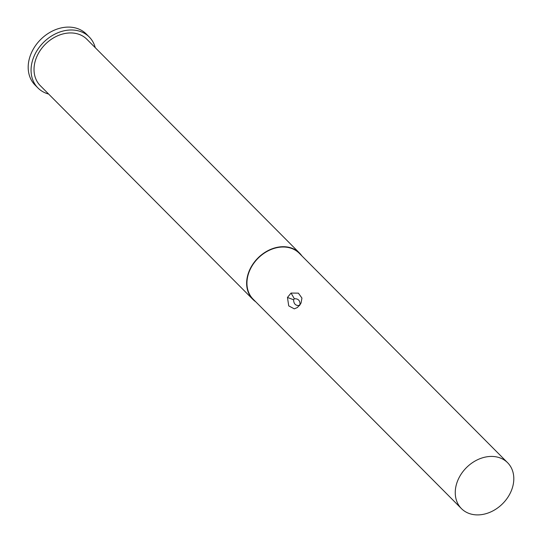 <?xml version="1.0" encoding="UTF-8"?>
<svg xmlns="http://www.w3.org/2000/svg" width="542" height="542" viewBox="0 0 542 542"><rect width="100%" height="100%" fill="white"/><g stroke="black" fill="none" stroke-linecap="round" stroke-linejoin="round"><path stroke-width="0.81" d="M297.443 307.497L301.047 303.1L301.941 298.073L298.391 293.147L291.061 293.059L287.463 297.456L288.73 305.884L294.292 308.845L297.443 307.497M477.129 514.9A32.547 25.549 -44.8 0 1 461.452 508.62A32.547 25.549 -44.8 0 1 460.07 475.862A32.547 25.549 -44.8 0 1 491.926 456.432A32.547 25.549 -44.8 0 1 507.603 462.712A32.547 25.549 -44.8 0 1 508.992 495.463A32.547 25.549 -44.8 0 1 477.129 514.9M461.452 508.62L253.141 299.191A32.547 25.549 -44.8 0 1 251.759 266.434A32.547 25.549 -44.8 0 1 283.615 247.003A32.547 25.549 -44.8 0 1 299.292 253.283L507.603 462.712M48.624 94.044A36.165 28.387 -44.8 0 1 37.954 87.973A36.165 28.387 -44.8 0 1 36.416 51.585A36.165 28.387 -44.8 0 1 71.815 29.986A36.165 28.387 -44.8 0 1 89.234 36.971A36.165 28.387 -44.8 0 1 95.243 47.669M37.954 87.973L35.081 85.087A36.165 28.387 -44.8 0 1 33.543 48.692A36.165 28.387 -44.8 0 1 68.942 27.1A36.165 28.387 -44.8 0 1 86.361 34.078L89.234 36.971M255.709 301.772A32.879 25.806 -44.8 0 1 252.911 299.421A32.879 25.806 -44.8 0 1 251.508 266.332A32.879 25.806 -44.8 0 1 283.69 246.705A32.879 25.806 -44.8 0 1 299.523 253.053A32.879 25.806 -44.8 0 1 301.86 255.865M252.911 299.421L40.284 85.656A32.879 25.806 -44.8 0 1 38.889 52.574A32.879 25.806 -44.8 0 1 71.07 32.94A32.879 25.806 -44.8 0 1 86.903 39.288L299.523 253.053M300.241 304.482L299.245 305.796M291.061 293.059L294.36 298.764C298.154 298.561 300.051 300.471 300.058 304.496M299.252 305.471C295.661 305.817 293.764 303.906 293.561 299.746L287.463 297.456M293.561 299.746L294.36 298.764"/></g></svg>
